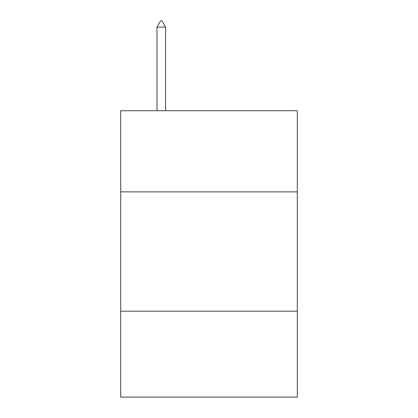 <?xml version="1.0" encoding="UTF-8"?>
<svg xmlns="http://www.w3.org/2000/svg" width="418" height="418" viewBox="0 0 418 418"><rect width="100%" height="100%" fill="white"/><g stroke="black" fill="none" stroke-linecap="round" stroke-linejoin="round"><path stroke-width="0.63" d="M297.297 191.867L297.297 110.728L120.703 110.728L120.703 191.867L297.297 191.867L297.297 397.1L120.703 397.1L120.703 191.867M297.297 311.185L120.703 311.185M165.565 27.107L161.985 20.9L160.554 20.9L156.975 27.107L165.565 27.107L165.565 110.728M156.975 27.107L156.975 110.728"/></g></svg>
